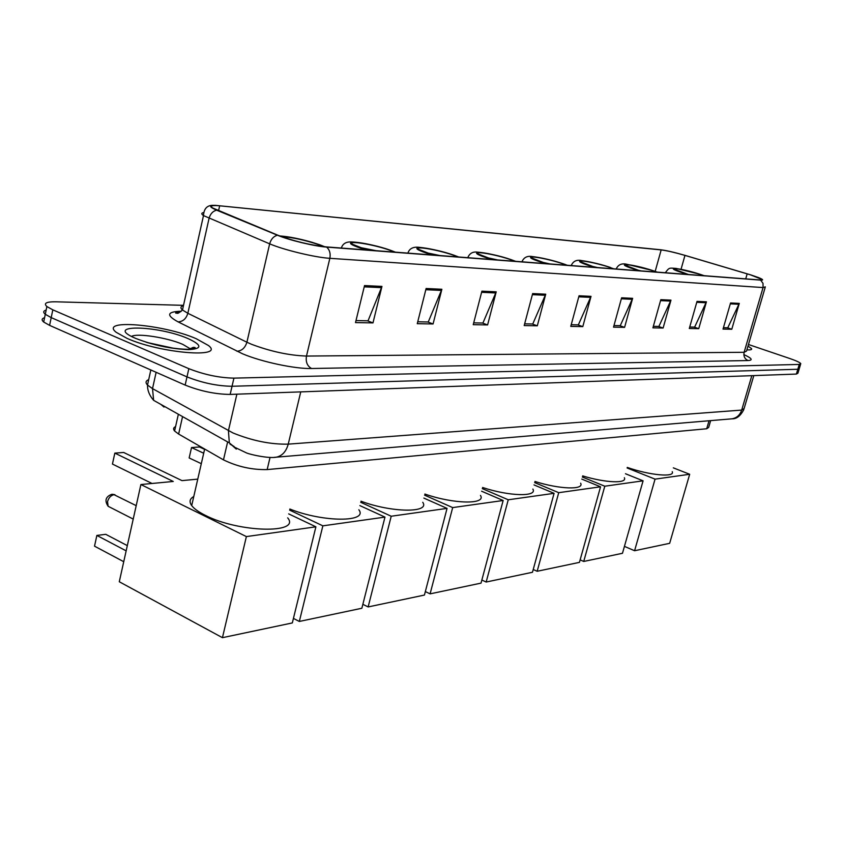 <?xml version="1.0" encoding="UTF-8"?>
<svg xmlns="http://www.w3.org/2000/svg" width="843" height="843" viewBox="0 0 843 843"><rect width="100%" height="100%" fill="white"/><g stroke="black" fill="none" stroke-linecap="round" stroke-linejoin="round"><path stroke-width="1.26" d="M710.649 420.625L708.689 427.38L706.697 428.76L267.168 469.583C252.004 469.92 237.441 466.674 223.479 459.867L178.632 434.061L174.596 431.005C172.994 429.108 173.331 427.643 175.586 426.6M44.584 317.706C41.686 318.591 41.391 320.034 43.688 322.026L49.6 325.377L185.154 385.082C200.465 391.152 215.471 394.271 230.16 394.419L796.382 374.071L797.91 373.217L799.175 369.013M183.511 305.335L55.733 301.805C46.312 301.699 43.362 303.269 46.881 306.546L52.814 309.834L188.843 368.676C204.206 374.682 219.233 377.833 233.922 378.128L799.259 364.439L797.815 369.255L799.343 368.433L797.815 369.255L232.046 386.273L797.815 369.255L796.382 374.071M188.843 368.676L186.998 376.884C202.331 382.922 217.346 386.052 232.046 386.273C217.346 386.052 202.331 382.922 186.998 376.884L51.202 317.611L186.998 376.884L185.154 385.082M43.688 322.026L45.28 314.291L51.202 317.611L45.28 314.291C42.972 312.331 43.267 310.919 46.154 310.055M193.879 348.57L192.099 347.685L193.879 348.57M196.166 338.686C163.869 324.397 98.568 318.654 116.25 332.342L127.093 338.391C160.328 353.365 225.734 358.549 208.411 345.493L196.166 338.686C163.869 324.397 98.568 318.654 116.25 332.342L127.093 338.391C160.328 353.365 225.734 358.549 208.411 345.493L196.166 338.686M750.481 274.85L761.998 279.444L760.175 279.971L326.072 246.883C309.897 245.039 293.88 241.172 278.021 235.281L212.689 208C209.707 205.84 212.036 205.102 219.665 205.797L661.165 249.918C666.855 250.624 674.779 252.457 684.959 255.397L750.481 274.85M750.702 274.871L685.106 255.397C674.685 252.384 666.56 250.508 660.722 249.77L215.091 205.334C208.685 205.334 209.19 206.935 216.609 210.149L277.4 235.208C289.001 240.118 314.745 246.325 326.662 247.104L760.639 280.118C763.895 280.298 763.126 279.423 758.321 277.495L750.702 274.871M364.534 285.577L355.504 322.595L372.975 322.901L381.953 286.409L364.534 285.577M355.999 320.582L368.043 320.814L381.953 286.409M367.495 320.804L372.975 322.901M426.115 288.506L417.264 323.691L433.07 323.965L441.869 289.254L426.115 288.506M417.749 321.773L428.265 321.984L441.869 289.254M427.728 321.973L433.07 323.965M481.901 291.162L473.239 324.681L487.602 324.934L496.211 291.836L481.901 291.162M473.703 322.858L482.923 323.038L496.211 291.836M482.396 323.027L487.602 324.934M532.66 293.575L524.188 325.577L537.307 325.809L545.727 294.196L532.66 293.575M524.652 323.838L532.744 323.997L545.727 294.196M532.228 323.986L537.307 325.809M730.565 302.974L723.02 329.097L731.787 329.255L739.29 303.396L730.565 302.974M723.431 327.674L727.783 327.758L739.29 303.396M727.33 327.748L731.787 329.255M697.024 301.383L689.3 328.496L698.742 328.665L706.423 301.826L697.024 301.383M689.711 327.031L694.632 327.126L706.423 301.826M694.168 327.116L698.742 328.665M660.817 299.665L652.914 327.853L663.114 328.032L670.975 300.14L660.817 299.665M653.336 326.325L658.899 326.431L670.975 300.14M658.425 326.42L663.114 328.032M621.618 297.8L613.535 327.158L624.589 327.358L632.629 298.327L621.618 297.8M613.967 325.567L620.258 325.683L632.629 298.327M619.774 325.672L624.589 327.358M579.057 295.777L570.774 326.399L582.798 326.61L591.027 296.346L579.057 295.777M571.227 324.745L578.351 324.882L591.027 296.346M577.855 324.871L582.798 326.61M746.898 349.845C750.565 350.077 752.114 349.655 751.545 348.602L747.994 346.094L751.545 348.602C752.114 349.655 750.565 350.077 746.898 349.845M799.259 364.439L800.787 363.639C799.902 362.448 796.298 360.762 789.986 358.581L748.468 344.502M703.705 275.672L699.384 274.196C684.031 269.665 675.633 267.99 674.179 269.191L688.436 274.502M688.605 274.523L687.53 274.249M627.266 467.422C649.858 475.357 675.254 477.623 672.229 471.669M634.579 550.732L655.053 479.14L689.679 474.272L669.658 543.324L634.579 550.732L624.442 546.38M655.053 479.14L627.108 467.981M673.336 467.854L689.679 474.272M656.739 272.089L652.292 270.55C635.833 265.671 626.865 263.943 625.411 265.366L639.826 270.803M641.059 270.898L636.223 269.728M582.661 475.895C605.474 482.934 627.487 483.756 624.368 477.718M583.725 561.459L604.789 486.211L643.083 480.826L622.471 553.282L583.725 561.459L580.132 559.868M604.789 486.211L582.344 477.022M625.485 473.745L643.083 480.826M613.757 268.812L609.215 267.21C596.264 262.868 577.624 259.359 580.764 261.878L595.274 267.41M597.571 267.579L590.258 265.872M534.936 481.458C559.552 489.34 584.494 490.099 580.637 483.187M537.16 571.28L558.73 492.681L600.543 486.801L579.436 562.365L537.16 571.28L533.229 569.499M558.73 492.681L534.631 482.586M581.765 479.098L600.543 486.801M566.728 265.229L562.081 263.553C548.445 258.917 528.171 255.208 531.87 258.074L546.433 263.68M549.994 263.954L540.31 261.773M482.586 487.486C509.161 496.369 537.665 497.033 532.871 489.066M486.169 582.039L508.245 499.783L554.083 493.334L532.47 572.271L486.169 582.039L481.848 580.026M508.245 499.783L482.28 488.613M533.998 484.904L554.083 493.334M515.041 261.288L510.3 259.549C495.895 254.565 473.703 250.645 478.086 253.922L492.67 259.581M497.728 259.971L485.631 257.336M424.883 494.051C453.576 504.146 486.485 504.651 480.478 495.421M430.099 593.862L452.68 507.591L503.155 500.5L481.026 583.124L430.099 593.862L425.336 591.575M452.68 507.591L424.598 495.168M481.595 491.206L503.155 500.5M457.96 256.936L453.123 255.113C437.896 249.739 413.397 245.598 418.655 249.359L433.176 255.05M440.057 255.577L425.388 252.51M360.983 501.206C391.911 512.776 430.341 513.071 422.754 502.291M368.138 606.939L391.215 516.232L447.053 508.382L424.429 595.063L368.138 606.939L362.859 604.305M391.215 516.232L360.72 502.302M423.85 498.087L447.053 508.382M394.619 252.11L389.687 250.202C373.544 244.365 346.273 239.992 352.627 244.333L367 250.002M376.073 250.698L358.602 247.21M289.844 509.024C323.006 522.428 368.528 522.418 358.855 509.762M299.328 621.449L322.858 525.842L384.977 517.107L361.858 608.256L299.328 621.449L293.427 618.404M322.858 525.842L289.592 510.089M359.887 505.61L384.977 517.107M204.586 449.351L199.485 446.98L191.53 447.559L203.69 453.228M189.159 457.96L191.53 447.559L189.159 457.96L201.298 463.682M323.796 246.672L318.896 244.712C304.608 239.981 292.11 237.283 281.425 236.598M193.774 496.527C189.696 498.761 189.011 501.775 191.698 505.579C194.09 508.75 198.621 511.996 205.292 515.326C238.695 532.681 301.204 533.946 287.705 517.876M123.742 561.701L94.521 546.169L96.871 535.431L94.521 546.169M222.436 637.677L246.377 536.591L315.893 526.822L292.321 622.935L222.436 637.677L119.284 581.754L140.897 484.535L173.258 481.458L114.827 453.113L112.446 464.061L152.014 483.471M126.155 550.848L96.871 535.431L105.733 534.314L127.314 545.621M112.446 464.061L114.827 453.113L123.679 452.47L181.983 480.626L197.757 479.13M246.377 536.591L140.897 484.535M288.675 513.882L315.893 526.822M116.524 354.85L127.398 359.645M709.026 420.762L706.697 428.76M182.562 416.6L178.632 434.061M227.631 441.932L223.479 459.867M270.055 457.391L267.168 469.583M148.705 379.635C145.66 380.846 145.259 382.659 147.504 385.061L152.52 388.623L232.995 432.965C252.268 440.794 270.687 444.514 288.232 444.145L741.692 410.088L744.127 408.486L753.811 375.599M751.819 375.672L741.692 410.088C740.038 414.998 736.845 417.907 732.124 418.813L730.807 418.929M236.883 394.176L228.421 430.699L229.328 442.881L236.293 449.108M230.16 394.419L233.922 378.128M49.6 325.377L52.814 309.834M156.134 372.3L152.52 388.623L153.637 400.341L229.328 442.881L234.544 447.211L246.567 452.954C250.845 454.725 268.422 458.581 276.156 457.222C282.152 455.958 286.177 451.595 288.232 444.145L300.751 391.879M234.08 446.463L230.034 444.187M164.006 407.043L160.897 404.429M743.842 409.55C740.554 415.862 736.645 418.95 732.124 418.813L274.217 457.359M743.863 354.587C751.861 358.254 753.263 360.235 748.068 360.541L311.573 368.507C307.252 366.104 305.556 361.953 306.483 356.062L744.137 352.29L746.54 351.078L765.149 287.495M311.573 368.507C295.219 369.023 261.593 361.9 242.636 353.828L178.063 321.857C165.892 315.177 166.977 311.636 181.298 311.225M277.4 235.208C273.543 236.335 270.972 239.212 269.665 243.838L246.904 342.226L251.499 344.281C270.845 351.531 289.17 355.451 306.483 356.062L329.845 258.316C315.335 257.505 283.764 249.928 269.665 243.838L203.49 215.587C201.171 213.996 201.277 212.973 203.795 212.531M216.609 210.149C212.794 211.182 210.276 213.932 209.053 218.39L187.852 313.29L246.904 342.226C245.113 347.938 241.772 350.941 236.894 351.225M326.662 247.104C329.676 249.876 330.73 253.617 329.845 258.316L763.063 287.568L763.01 283.374L760.639 280.118M765.328 286.862L763.063 287.568L744.137 352.29C743.368 356.199 744.685 358.96 748.068 360.541M183.447 305.609C180.486 306.452 180.17 307.916 182.478 309.982L187.852 313.29C186.155 318.802 182.889 321.657 178.063 321.857M219.665 205.797L218.548 210.782M747.172 273.838L745.718 278.875M684.959 255.397L681.049 269.275M661.165 249.918L655.18 271.383M578.772 296.82L590.658 297.368M621.344 298.801L632.271 299.307M660.543 300.624L670.617 301.088M696.761 302.31L706.076 302.742M730.312 303.87L738.963 304.27M532.376 294.66L545.347 295.261M481.606 292.3L495.832 292.964M425.82 289.707L441.479 290.435M364.229 286.841L381.552 287.653M704.168 275.703L699.827 274.228C679.7 267.674 661.555 266.146 682.83 272.911L687.951 274.47M657.245 272.131L652.777 270.582C632.018 263.722 611.944 262.036 633.968 269.128L639.3 270.761M610.49 267.484L609.752 267.252C588.435 260.118 566.517 258.274 589.183 265.661L594.694 267.357M567.339 265.282L562.66 263.606C540.795 256.167 516.77 254.143 540.1 261.857L545.8 263.638M515.705 261.341L510.932 259.591C488.497 251.836 462.038 249.612 486.063 257.663L491.964 259.528M458.708 256.999L453.84 255.166C430.815 247.052 401.542 244.596 426.273 253.037L432.396 254.997M395.441 252.173L390.478 250.266C366.895 241.762 334.323 239.022 359.782 247.884L366.136 249.939M324.787 246.778L319.782 244.786C304.85 239.833 291.731 236.988 280.403 236.219M136.197 505.652L114.016 494.683C110.865 495.389 108.705 497.718 107.525 501.68L108.136 506.285L110.781 507.634M190.918 349.171L182.762 344.365C167.567 337.685 137.114 332.89 131.508 336.42M173.974 348.349L147.209 342.532M135.734 338.422C153.352 345.209 170.971 348.949 188.579 349.624C202.383 348.833 202.257 345.166 188.221 338.654C157.409 325.04 101.866 324.155 135.734 338.422M192.162 349.002L190.876 348.307M178.368 414.24L174.596 431.005M153.637 400.341C149.453 395.567 147.409 390.478 147.504 385.061L150.834 369.961M213.521 205.344C207.273 205.081 203.932 208.506 203.49 215.587L182.478 309.982C179.401 312.637 177.652 313.722 177.251 313.238C174.216 313.132 175.386 312.605 180.739 311.678M800.608 364.208L799.343 368.433M46.881 306.546L45.28 314.291M704.2 275.703L700.343 274.386M699.869 274.238L676.044 268.39C669.026 267.979 669.384 267.347 665.327 272.742M657.266 272.131L653.409 270.782M652.83 270.592L627.424 264.407C621.965 262.963 618.225 264.491 616.191 269.001M609.784 267.252C599.225 263.901 589.974 261.699 582.018 260.656C576.781 259.444 573.177 261.088 571.206 265.577M565.379 264.544L563.556 263.901M562.692 263.606C551.016 259.876 540.921 257.536 532.407 256.578C527.296 255.64 523.809 257.389 521.943 261.815M511.174 259.676C497.518 255.303 486.232 252.784 477.317 252.11C472.723 251.541 469.54 253.406 467.77 257.684M451.658 254.449C439.108 250.529 428.276 248.158 419.161 247.326C413.133 246.63 409.382 248.559 407.896 253.121M385.852 248.738C371.257 244.375 359.424 242.099 350.33 241.899C345.556 242.015 342.564 244.07 341.362 248.053M191.698 505.579L204.659 449.034M312.679 242.478C299.834 238.759 288.822 236.577 279.634 235.935M114.911 494.704L112.351 494.261M133.215 519.088L108.136 506.285C104.395 500.679 105.607 496.685 111.761 494.304M190.233 349.234L193.205 347.369C197.009 347.464 195.397 348.117 188.358 349.339C175.607 349.128 161.519 346.758 146.113 342.205"/></g></svg>
